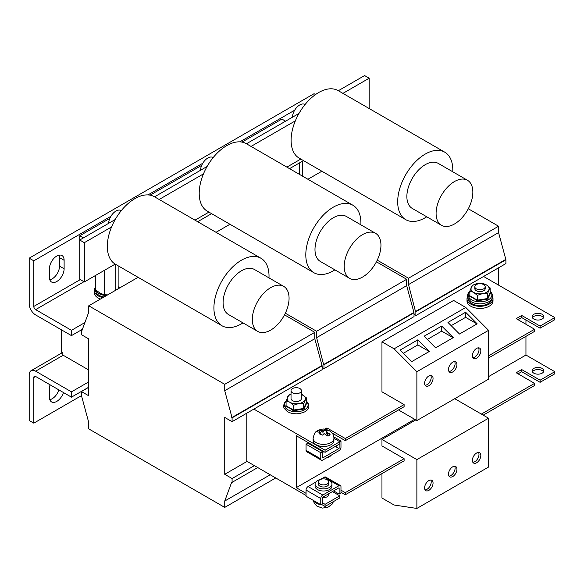 <?xml version="1.0" encoding="UTF-8"?>
<svg xmlns="http://www.w3.org/2000/svg" width="584" height="584" viewBox="0 0 584 584"><rect width="100%" height="100%" fill="white"/><g stroke="black" fill="none" stroke-linecap="round" stroke-linejoin="round"><path stroke-width="0.88" d="M50.063 384.805A10.395 6.001 120 0 0 49.414 388.674L49.414 397.164A10.395 6.001 120 0 0 51.567 401.923A10.395 6.001 120 0 0 56.765 401.405A10.395 6.001 120 0 0 63.466 392.543M49.808 399.668A10.395 6.001 120 0 0 52.173 398.755A10.395 6.001 120 0 0 58.875 389.886M542.12 314.294A5.847 3.373 0 0 0 535.747 313.564A5.847 3.373 0 0 0 532.134 316.681A5.847 3.373 0 0 0 533.849 319.068A5.847 3.373 0 0 0 540.222 319.798A5.847 3.373 0 0 0 543.835 316.681A5.847 3.373 0 0 0 542.12 314.294M543.536 317.74A5.847 3.373 0 0 0 542.12 316.418A5.847 3.373 0 0 0 532.433 317.74M428.824 385.754A5.979 3.453 120 0 0 432.729 380.483A5.979 3.453 120 0 0 431.81 375.694A5.979 3.453 120 0 0 428.824 375.994A5.979 3.453 120 0 0 424.918 381.257A5.979 3.453 120 0 0 425.831 386.053A5.979 3.453 120 0 0 428.824 385.754M425.057 385.272A5.979 3.453 120 0 0 426.984 384.695A5.979 3.453 120 0 0 430.744 375.417M476.602 358.167A5.979 3.453 120 0 0 480.508 352.897A5.979 3.453 120 0 0 479.595 348.108A5.979 3.453 120 0 0 476.602 348.407A5.979 3.453 120 0 0 472.697 353.67A5.979 3.453 120 0 0 473.617 358.466A5.979 3.453 120 0 0 476.602 358.167M472.843 357.685A5.979 3.453 120 0 0 474.763 357.109A5.979 3.453 120 0 0 478.53 347.83M452.709 371.957A5.979 3.453 120 0 0 456.615 366.694A5.979 3.453 120 0 0 455.702 361.905A5.979 3.453 120 0 0 452.709 362.197A5.979 3.453 120 0 0 448.804 367.467A5.979 3.453 120 0 0 449.724 372.256A5.979 3.453 120 0 0 452.709 371.957M448.95 371.475A5.979 3.453 120 0 0 450.877 370.898A5.979 3.453 120 0 0 454.637 361.62M532.433 371.855A5.847 3.373 180 0 1 542.12 370.526A5.847 3.373 180 0 1 543.536 371.855M533.849 373.183A5.847 3.373 180 0 1 532.134 370.796A5.847 3.373 180 0 1 535.747 367.672A5.847 3.373 180 0 1 542.12 368.409A5.847 3.373 180 0 1 543.835 370.796A5.847 3.373 180 0 1 540.222 373.913A5.847 3.373 180 0 1 533.849 373.183M476.602 453.023A5.979 3.453 120 0 0 472.697 458.294A5.979 3.453 120 0 0 473.617 463.083A5.979 3.453 120 0 0 476.602 462.784A5.979 3.453 120 0 0 480.508 457.52A5.979 3.453 120 0 0 479.595 452.731A5.979 3.453 120 0 0 476.602 453.023M472.843 462.302A5.979 3.453 120 0 0 474.763 461.725A5.979 3.453 120 0 0 478.53 452.447M428.824 480.61A5.979 3.453 120 0 0 424.918 485.881A5.979 3.453 120 0 0 425.831 490.669A5.979 3.453 120 0 0 428.824 490.37A5.979 3.453 120 0 0 432.729 485.107A5.979 3.453 120 0 0 431.81 480.311A5.979 3.453 120 0 0 428.824 480.61M425.057 489.888A5.979 3.453 120 0 0 426.984 489.312A5.979 3.453 120 0 0 430.744 480.033M452.709 466.82A5.979 3.453 120 0 0 448.804 472.084A5.979 3.453 120 0 0 449.724 476.873A5.979 3.453 120 0 0 452.709 476.581A5.979 3.453 120 0 0 456.615 471.31A5.979 3.453 120 0 0 455.702 466.521A5.979 3.453 120 0 0 452.709 466.82M448.95 476.091A5.979 3.453 120 0 0 450.877 475.515A5.979 3.453 120 0 0 454.637 466.244M56.765 256.04A10.395 6.001 120 0 0 49.414 268.779L49.414 277.261A10.395 6.001 120 0 0 51.567 282.021A10.395 6.001 120 0 0 59.583 279.24A10.395 6.001 120 0 0 64.116 268.779L64.116 260.289A10.395 6.001 120 0 0 61.962 255.529A10.395 6.001 120 0 0 56.765 256.04M474.807 286.707L474.807 288.62A5.198 3 0 0 0 478.011 291.387A5.198 3 0 0 0 483.676 290.737A5.198 3 0 0 0 485.202 288.62L485.202 286.707A5.198 3 0 0 0 481.99 283.933A5.198 3 0 0 0 476.325 284.583A5.198 3 0 0 0 474.807 286.707A5.198 3 0 0 0 478.011 289.481A5.198 3 0 0 0 483.676 288.832A5.198 3 0 0 0 485.202 286.707M318.317 481.88L318.317 484.005A5.198 3 0 0 0 321.054 486.647A5.198 3 0 0 0 326.376 486.509A5.198 3 0 0 0 328.719 484.005L328.719 481.88A5.198 3 180 0 1 326.376 484.391A5.198 3 180 0 1 321.054 484.523A5.198 3 180 0 1 318.317 481.88A5.198 3 180 0 1 320.66 479.376A5.198 3 180 0 1 325.981 479.238A5.198 3 180 0 1 328.719 481.88M320.448 479.464A8.446 4.876 0 0 0 317.543 480.559A8.446 4.876 0 0 0 315.068 484.005A8.446 4.876 0 0 0 320.287 488.509A8.446 4.876 0 0 0 329.493 487.45A8.446 4.876 0 0 0 331.967 484.005A8.446 4.876 0 0 0 326.587 479.464M331.967 484.005L331.967 486.129A8.446 4.876 180 0 1 329.493 489.574A8.446 4.876 180 0 1 320.287 490.633A8.446 4.876 180 0 1 315.068 486.129L315.068 484.005M291.029 390.689L291.029 398.536A5.198 3 0 0 0 294.241 401.31A5.198 3 0 0 0 299.906 400.661A5.198 3 0 0 0 301.424 398.536L301.424 390.689A5.198 3 0 0 0 298.22 387.915A5.198 3 0 0 0 292.555 388.564A5.198 3 0 0 0 291.029 390.689A5.198 3 0 0 0 294.241 393.463A5.198 3 0 0 0 299.906 392.813A5.198 3 0 0 0 301.424 390.689M331.325 455.089A8.446 4.876 180 0 1 329.493 456.681A8.446 4.876 180 0 1 326.733 457.746M487.728 299.169L487.428 298.555L490.151 292.693L490.56 293.073L487.728 299.169L477.172 300.804L473.332 298.117L469.448 296.344L469.857 295.278M322.602 497.568A5.198 3 0 0 0 326.376 497.123A5.198 3 0 0 0 328.719 494.619L328.719 493.736M326.215 431.693L327.646 430.736L324.397 429.495L322.967 430.459L319.054 430.028A6.906 3.986 0 0 0 317.747 430.882A6.906 3.986 0 0 0 316.908 431.912L320.82 432.335L319.39 433.883L322.638 435.124L324.069 433.576L327.982 436.124A6.906 3.986 0 0 0 329.288 435.27A6.906 3.986 0 0 0 330.128 434.24L326.215 431.693L326.215 433.584L328.369 433.576A4.928 2.847 180 0 1 327.631 434.642A4.928 2.847 180 0 1 326.887 435.153M319.061 431.861A4.928 2.847 180 0 1 319.404 431.51A4.928 2.847 180 0 1 320.806 430.7L319.054 430.028M468.331 299.234A11.695 6.752 0 0 0 471.733 303.578A11.695 6.752 0 0 0 484.136 305.118A11.695 6.752 0 0 0 491.677 299.234M303.95 409.092L303.651 408.479L306.374 402.617L306.782 402.996L303.95 409.092L293.402 410.72L289.554 408.041L285.671 406.26L286.08 405.201M332.194 443.804A10.395 6.001 0 0 0 333.917 440.504L333.917 438.38A10.395 6.001 180 0 1 332.194 441.686A10.395 6.001 180 0 1 320.528 444.132A10.395 6.001 180 0 1 313.119 438.38L313.119 440.504A10.395 6.001 0 0 0 320.528 446.249A10.395 6.001 0 0 0 332.194 443.804M467.375 297.044A12.994 7.504 0 0 0 467.01 298.804L467.01 300.928A12.994 7.504 0 0 0 470.814 306.228A12.994 7.504 0 0 0 484.976 307.856A12.994 7.504 0 0 0 492.998 300.928L492.998 298.804A12.994 7.504 0 0 0 492.633 297.044M467.01 298.804A12.994 7.504 0 0 0 470.814 304.111A12.994 7.504 0 0 0 484.976 305.731A12.994 7.504 0 0 0 492.998 298.804M95.71 287.138A12.994 7.504 0 0 0 94.309 290.525L94.309 292.65A12.994 7.504 0 0 0 98.119 297.957A12.994 7.504 0 0 0 100.477 299.03M94.309 290.525A12.994 7.504 0 0 0 98.119 295.832A12.994 7.504 0 0 0 102.959 297.599M119.552 288.022A12.994 7.504 0 0 0 118.691 286.912M95.71 287.948A11.695 6.752 0 0 0 95.608 288.832L95.608 290.525A11.695 6.752 0 0 0 99.032 295.3A11.695 6.752 0 0 0 103.988 297M95.761 289.912A11.695 6.752 0 0 0 99.032 293.606A11.695 6.752 0 0 0 106.478 295.562M118.968 288.35A11.695 6.752 0 0 0 118.618 287.116M362.576 277.05A25.988 15.009 -60 0 1 349.582 278.334A25.988 15.009 -60 0 1 345.604 257.507A25.988 15.009 -60 0 1 362.576 234.607A25.988 15.009 -60 0 1 375.578 233.315A25.988 15.009 -60 0 1 379.556 254.142A25.988 15.009 -60 0 1 362.576 277.05M349.582 278.334L320.361 261.464A25.988 15.009 -60 0 1 316.382 240.637A25.988 15.009 -60 0 1 333.362 217.737A25.988 15.009 -60 0 1 346.356 216.445L375.578 233.315M334.887 269.844A38.975 22.499 -60 0 1 333.362 270.779A38.975 22.499 -60 0 1 313.871 272.706A38.975 22.499 -60 0 1 307.899 241.477A38.975 22.499 -60 0 1 333.362 207.137A38.975 22.499 -60 0 1 352.846 205.203A38.975 22.499 -60 0 1 360.875 224.833M313.871 272.706L207.283 211.167A38.975 22.499 -60 0 1 203.458 173.893A38.975 22.499 -60 0 1 226.767 145.599A38.975 22.499 -60 0 1 246.251 143.664L352.846 205.203M200.509 170.294A10.381 5.993 -60 0 1 207.838 158.008A10.381 5.993 -60 0 1 213.029 157.498L213.182 157.578M270.691 330.099A25.988 15.009 -60 0 1 257.697 331.383A25.988 15.009 -60 0 1 253.712 310.557A25.988 15.009 -60 0 1 270.691 287.656A25.988 15.009 -60 0 1 283.685 286.372A25.988 15.009 -60 0 1 287.671 307.191A25.988 15.009 -60 0 1 270.691 330.099M257.697 331.383L228.475 314.513A25.988 15.009 -60 0 1 224.49 293.686A25.988 15.009 -60 0 1 241.469 270.786A25.988 15.009 -60 0 1 254.463 269.501L283.685 286.372M242.995 322.894A38.975 22.499 -60 0 1 241.469 323.828A38.975 22.499 -60 0 1 221.986 325.755A38.975 22.499 -60 0 1 216.014 294.526A38.975 22.499 -60 0 1 241.469 260.187A38.975 22.499 -60 0 1 260.953 258.252A38.975 22.499 -60 0 1 268.983 277.882M221.986 325.755L115.391 264.216A38.975 22.499 -60 0 1 115.209 264.107A38.975 22.499 -60 0 1 111.573 226.95A38.975 22.499 -60 0 1 134.882 198.648A38.975 22.499 -60 0 1 154.366 196.713L260.953 258.252M108.617 223.343A10.381 5.993 -60 0 1 115.953 211.058A10.381 5.993 -60 0 1 121.143 210.547L121.29 210.634M454.469 223.993A25.988 15.009 -60 0 1 441.475 225.285A25.988 15.009 -60 0 1 437.489 204.458A25.988 15.009 -60 0 1 454.469 181.551A25.988 15.009 -60 0 1 467.463 180.266A25.988 15.009 -60 0 1 471.449 201.093A25.988 15.009 -60 0 1 454.469 223.993M441.475 225.285L412.253 208.415A25.988 15.009 -60 0 1 408.267 187.588A25.988 15.009 -60 0 1 425.247 164.681A25.988 15.009 -60 0 1 438.241 163.396L467.463 180.266M426.773 216.795A38.975 22.499 -60 0 1 425.247 217.722A38.975 22.499 -60 0 1 405.763 219.657A38.975 22.499 -60 0 1 399.784 188.428A38.975 22.499 -60 0 1 425.247 154.081A38.975 22.499 -60 0 1 444.731 152.154A38.975 22.499 -60 0 1 452.761 171.776M405.763 219.657L299.169 158.118A38.975 22.499 -60 0 1 295.351 120.844A38.975 22.499 -60 0 1 318.66 92.542A38.975 22.499 -60 0 1 338.143 90.615L444.731 152.154M292.394 117.245A10.381 5.993 -60 0 1 299.731 104.959A10.381 5.993 -60 0 1 304.921 104.441L305.067 104.529M216.029 232.315L229.972 224.263M322.142 367.555L323.974 368.621L414.027 316.63L414.027 312.805L406.676 285.649L406.676 279.283L376.41 261.807M323.974 368.621L323.974 364.796L414.027 312.805M323.974 364.796L323.609 364.584L413.662 312.593M323.609 364.584L316.623 337.64L406.676 285.649M316.623 337.64L316.623 331.267L406.676 279.283M316.623 331.267L285.35 313.214M253.865 409.099L325.076 450.213L339.779 441.723L339.779 443.847L325.076 452.33L296.227 435.679L296.227 487.669L414.669 419.283M333.917 438.336L339.779 441.723L340.976 441.037L340.976 447.191A2.862 1.65 120 0 1 338.954 450.687L322.784 460.024A2.862 1.65 120 0 1 321.353 460.17A2.862 1.65 120 0 1 320.762 458.856L320.762 452.702L322.602 451.644L307.899 443.154L306.06 444.22L306.06 450.374A2.862 1.65 -60 0 0 306.651 451.68L321.353 460.17M345.297 438.54L345.297 440.664L404.106 406.712L404.106 404.588L345.297 438.54L326.916 427.926L324.806 429.152M404.106 404.588L381.958 391.798L381.958 341.83L453.629 300.446L465.762 307.447L488.545 330.34L488.545 379.177L416.874 420.553L416.874 371.723L394.091 348.831L381.958 341.83M488.545 355.831L534.586 329.252L534.586 331.376L488.545 357.956M483.589 276.466L554.8 317.587L540.098 326.069L521.724 315.462L516.205 318.645L534.586 329.252M525.95 336.362L525.95 355.036L554.8 371.694L554.8 373.818L540.098 382.308L540.098 380.184L521.724 369.577L521.724 371.694L540.098 382.308M518.044 373.818L521.724 371.694M481.384 414.085L534.586 383.367L534.586 385.491L483.216 415.144M345.297 492.655L404.106 458.703L404.106 460.82L345.297 494.772L345.297 492.655L340.976 490.159M340.976 492.283L345.297 494.772M325.076 506.445L325.076 504.32L339.779 495.838L339.779 497.955L325.076 506.445L321.404 504.32M306.06 495.466L246.791 461.243L246.791 413.18M498.568 285.116L498.568 267.822M307.921 179.266L321.864 171.214M414.027 314.506L415.866 315.564L505.912 263.574L505.912 259.756L498.568 232.593L498.568 226.227L468.302 208.758M415.866 315.564L415.866 311.747L505.912 259.756M415.866 311.747L415.494 311.535L505.547 259.544M415.494 311.535L408.515 284.583L498.568 232.593M408.515 284.583L408.515 278.218L498.568 226.227M408.515 278.218L377.235 260.165M554.8 317.587L554.8 319.703L540.098 328.193L521.724 317.587L518.044 319.703M81.395 330.843L81.395 334.668L88.746 338.91L88.746 395.784L81.395 391.536L81.395 395.361L88.746 422.517L88.746 428.882L224.738 507.401L224.738 501.036L231.724 482.15L232.089 482.362L232.089 478.544L224.738 474.296L224.738 417.429L232.089 421.67L232.089 417.852L224.738 390.689L224.738 384.323L88.746 305.804L88.746 312.17L81.76 331.055L81.395 330.843L81.957 330.522M88.746 305.804L138.087 277.32M81.395 391.536L88.746 387.294M224.738 507.401L275.736 477.96M224.738 501.036L270.224 474.777M232.089 482.362L257.726 467.558M232.089 478.544L254.42 465.652M224.738 474.296L247.068 461.404M232.089 421.67L322.142 369.679L322.142 365.861L314.791 338.698L314.791 332.332L284.525 314.856M232.089 417.852L322.142 365.861M231.724 417.64L321.769 365.65M224.738 390.689L314.791 338.698M224.738 384.323L314.791 332.332M325.076 450.213L325.076 452.33M88.746 370L62.831 355.036L62.831 352.918L61.364 352.064L61.364 329.785M325.076 504.32L322.602 502.89M306.06 493.341L296.227 487.669M88.746 381.885L71.467 391.857L35.631 371.168A9.096 5.249 -120 0 0 31.083 370.716A9.096 5.249 -120 0 0 29.2 374.877L29.2 420.502L33.792 423.159L33.792 377.534L35.631 376.468A2.599 1.504 -120 0 0 34.332 376.344A2.599 1.504 -120 0 0 33.792 377.534M88.746 387.185L71.467 397.164L35.631 376.468M71.467 397.164L71.467 391.857M81.665 395.514L33.792 423.159M302.68 161.075L302.68 176.237M299.57 174.448L299.57 162.863M95.608 288.832A11.695 6.752 0 0 0 95.71 289.715M107.712 294.854L104.2 294.767L99.952 293.073L95.71 289.868L95.71 275.363M118.902 266.238L118.902 286.277L117.961 288.941M115.793 290.19L115.793 264.45M104.2 294.767L104.2 270.465M83.41 237.9L79.738 235.775L109.821 218.409M150.103 195.151L201.714 165.36M241.988 142.102L281.889 119.063L285.569 121.187M79.738 235.775L79.738 240.024L115.209 219.54M115.209 264.107L84.33 281.933L84.33 242.674L111.573 226.95M84.33 242.674L79.738 240.024L79.738 279.276L84.33 281.933M159.147 199.48L203.458 173.893M251.04 146.431L295.351 120.844M342.925 93.374L369.183 78.212L369.183 108.536M338.333 90.724L364.591 75.562L369.183 78.212M154.556 196.823L207.094 166.491M246.441 143.773L298.986 113.442M326.916 429.569L326.916 427.926M345.297 440.664L332.084 433.036M398.5 409.946L416.874 420.553M521.724 317.587L521.724 315.462M540.098 326.069L540.098 328.193M525.95 320.025L525.95 324.266M416.874 371.723L488.545 330.34M411.727 361.613L400.193 350.02L417.83 339.83L429.371 351.422L411.727 361.613M394.091 348.831L465.762 307.447M459.513 334.026L447.972 322.434L465.616 312.243L477.157 323.835L459.513 334.026M324.412 451.95A5.198 3 180 0 1 322.602 451.943M318.331 449.176A5.198 3 180 0 1 318.317 448.994L318.317 448.432M488.545 376.629L525.95 355.036M306.782 402.996L306.374 402.617L306.374 397.821L303.651 403.675L298.585 403.61L293.511 405.245L293.511 410.048L303.651 408.479L303.651 403.675M293.511 405.245L289.795 402.252L286.08 400.96L286.08 405.756L285.671 406.26L286.08 405.756L293.511 410.048L293.402 410.72M320.806 430.7L322.967 432.342L322.967 430.459M322.967 432.342L324.383 430.269A4.928 2.847 180 0 1 324.434 430.277L324.383 430.269M324.397 430.262L324.397 429.495M324.434 430.277L326.748 431.277M330.128 434.24L328.369 433.576M320.82 434.226L320.82 432.335M435.62 347.816L424.079 336.223L441.723 326.04L453.264 337.632L435.62 347.816M313.411 446.337L314.053 445.964M335.282 446.446L338.954 448.563L322.784 457.907M339.779 495.838L332.427 491.589M404.106 458.703L381.958 445.913L381.958 439.445L416.874 459.601L416.874 508.438L394.091 505.014L381.958 498.013L381.958 473.609M534.586 383.367L516.205 372.76L521.724 369.577M554.8 371.694L540.098 380.184M286.08 400.96L288.803 395.098L291.029 394.185M301.424 394.215L306.374 397.821M454.732 398.697L488.545 418.224L488.545 467.054L416.874 508.438M338.954 448.563L335.647 446.234M415.771 419.918L381.958 439.445M301.424 394.229A9.096 5.249 180 0 1 302.658 394.828A9.096 5.249 180 0 1 305.016 399.901A9.096 5.249 180 0 1 298.585 403.61A9.096 5.249 0 0 1 289.795 402.252A9.096 5.249 180 0 1 287.438 397.178A9.096 5.249 180 0 1 291.029 394.229M488.545 418.224L416.874 459.601M339.136 444.22L339.136 448.249M322.602 457.798L322.602 451.644M315.71 482.15L308.082 486.552A2.862 1.65 -60 0 0 306.06 490.056L306.06 496.21L320.762 504.693L322.602 503.634L322.784 497.159L338.954 487.822M333.785 436.883L340.976 441.037M320.762 452.702L306.06 444.22M308.082 486.552L322.784 495.042L338.954 485.706L324.251 477.216L320.302 479.493M490.56 293.073L490.151 292.693L490.151 287.897L487.428 293.752L482.355 293.694L477.281 295.322L477.281 300.125L487.428 298.555L487.428 293.752M477.281 295.322L473.573 292.328L469.857 291.036L469.857 295.832L469.448 296.344L469.857 295.832L477.281 300.125L477.172 300.804M322.784 495.042A2.862 1.65 120 0 0 320.762 498.539L320.762 504.693M324.251 477.216A2.862 1.65 -60 0 1 325.682 477.07L340.384 485.559A2.862 1.65 120 0 0 338.954 485.706M339.136 487.932L339.136 494.086L333.625 490.903M339.136 494.086L340.976 493.027L340.976 486.874A2.862 1.65 120 0 0 340.384 485.559M469.857 291.036L472.573 285.174L477.646 283.547A9.096 5.249 180 0 1 482.639 283.59A9.096 5.249 180 0 1 486.435 284.904L490.151 287.897M482.72 283.605L486.435 284.904A9.096 5.249 180 0 1 488.786 289.978A9.096 5.249 180 0 1 482.355 293.694A9.096 5.249 0 0 1 473.573 292.328A9.096 5.249 180 0 1 471.215 287.255A9.096 5.249 180 0 1 477.369 283.59A9.096 5.249 180 0 1 477.646 283.547M80.293 279.597L33.792 306.439L33.792 260.814L110.902 216.299M121.005 210.466L121.808 210.006M147.956 194.91L202.787 163.25M212.89 157.417L213.693 156.957M239.841 141.854L294.679 110.201M304.775 104.368L305.578 103.901M315.528 94.557L314.053 93.71L29.2 258.164L33.792 260.814M49.808 279.772A10.395 6.001 120 0 0 59.524 266.122L59.524 257.632A10.395 6.001 120 0 0 59.13 255.128M33.792 306.439A2.599 1.504 -120 0 0 35.631 309.622L71.467 330.318L71.467 335.618L35.631 314.929A9.096 5.249 -120 0 1 29.2 303.789L29.2 258.164M71.467 330.318L84.899 322.558M71.467 335.618L82.41 329.303M453.118 337.713L441.723 331.135L427.298 339.457M441.723 331.135L441.723 326.04M477.011 323.923L465.616 317.338L451.191 325.668M465.616 317.338L465.616 312.243M429.233 351.51L417.83 344.925L403.413 353.254M417.83 344.925L417.83 339.83M469.857 291.445A11.855 6.84 0 0 0 471.624 299.826A11.855 6.84 0 0 0 487.311 300.373A11.855 6.84 0 0 0 490.151 291.445M313.528 500.517A10.395 6.001 0 0 0 320.645 504.627M320.828 504.656A10.395 6.001 0 0 0 322.258 504.817M286.08 401.369A11.855 6.84 0 0 0 287.846 409.742A11.855 6.84 0 0 0 303.534 410.296A11.855 6.84 0 0 0 306.374 401.369M63.196 355.247L35.631 371.168M286.875 167.119L300.818 159.067M194.99 220.168L208.933 212.116M320.762 458.856L306.06 450.374M306.06 490.056L320.762 498.539M35.631 309.622L83.965 281.722M59.524 266.122L64.116 268.779M64.116 260.289L59.524 257.632M313.25 500.364L314.287 503.211L316.776 506.014L322.229 508.087L327.719 507.401L332.033 504.277L333.471 501.605M490.151 291.168L491.735 292.876L492.735 296.022L492.268 298.183L490.94 300.125L488.406 302.008L483.537 303.629L479.946 303.928L474.938 303.293L471.273 301.826L467.769 298.249L467.266 296L468.295 292.847L469.857 291.168M333.917 438.38C333.924 433.591 330.887 430.51 324.806 429.152C323.069 428.43 316.784 430.408 316.214 431.685C315.104 431.868 314.075 434.102 313.119 438.38M306.374 401.091L307.958 402.799L308.965 405.946L308.491 408.106L307.162 410.048L304.629 411.924L299.76 413.552L296.168 413.852L291.161 413.216L287.496 411.749L283.992 408.172L283.488 405.924L284.517 402.77L286.08 401.091M31.083 370.716L62.371 352.648M303.483 160.607L289.54 168.659M211.598 213.656L197.655 221.708"/></g></svg>
